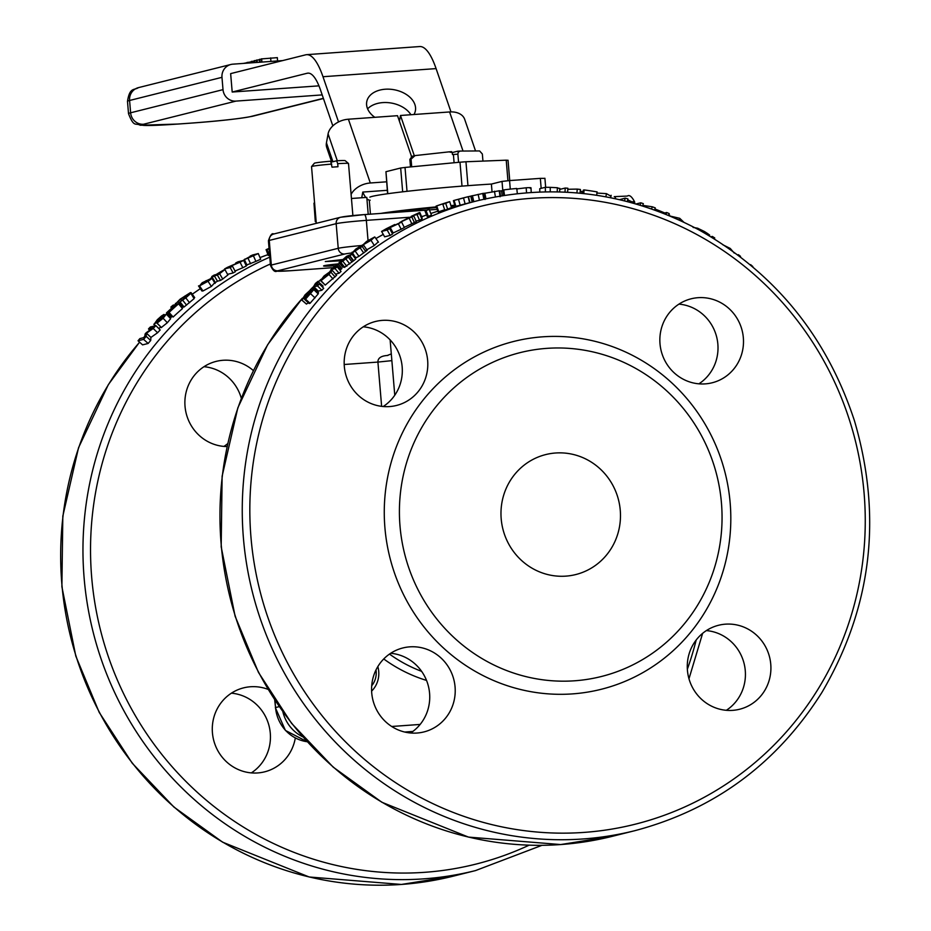 <?xml version="1.0" encoding="UTF-8"?>
<svg xmlns="http://www.w3.org/2000/svg" width="931" height="931" viewBox="0 0 931 931"><rect width="100%" height="100%" fill="white"/><g stroke="black" fill="none" stroke-linecap="round" stroke-linejoin="round"><path stroke-width="1.4" d="M371.62 691.116A24.73 23.845 75.9 0 0 377.835 666.596M375.996 669.959A19.993 19.272 -104.1 0 1 371.713 685.751M387.296 190.308L362.776 192.065L361.728 197.756M386.586 181.813L370.305 182.988A18.55 12.743 161 0 0 351.103 194.428M411.502 156.408L397.514 115.688L348.403 119.215A18.55 12.743 161 0 0 328.084 133.913L326.444 142.85A18.55 12.743 161 0 0 326.758 147.598L331.715 162.029M399.422 121.263L400.481 115.479L414.307 155.71M475.555 150.973L464.685 119.331A18.55 12.743 161 0 0 449.592 111.953L400.481 115.479M338.535 121.949L322.987 76.726A80.334 21.029 -94.1 0 0 306.59 54.673L419.695 46.55A80.334 21.029 85.9 0 1 436.092 68.603L450.965 111.883M370.177 200.212A43.338 11.347 85.9 0 1 366.895 198.722M365.778 197.465A43.338 11.347 85.9 0 1 362.776 192.065M306.59 54.673A80.334 21.029 -94.1 0 0 305.636 54.836L230.644 73.619L232.191 92.029L307.183 73.246A61.842 16.188 85.9 0 1 307.917 73.13A61.842 16.188 85.9 0 1 320.543 90.098L332.833 125.883M396.094 212.315A61.842 2.735 -4.8 0 1 436.558 207.532M451.093 206.24A61.842 2.735 -4.8 0 1 454.945 205.926M348.485 163.472L345.157 160.656A15.455 0.687 175.2 0 0 336.638 160.795L337.709 163.67A18.55 0.826 -4.8 0 1 348.485 163.472A18.55 0.826 -4.8 0 1 348.508 163.507L352.884 215.573M337.709 163.67L337.976 166.742A18.55 0.826 175.2 0 0 332.018 167.173L330.691 161.214A15.455 0.687 175.2 0 0 314.375 163.239L311.548 166.579A18.55 0.826 -4.8 0 1 311.548 166.579A18.55 0.826 -4.8 0 1 331.762 164.089M331.052 162.192L336.638 160.795M410.641 732.988A43.292 41.732 75.9 0 0 428.4 686.194A43.292 41.732 75.9 0 0 390.683 653.283M417.018 733.034A43.292 41.732 -104.1 0 1 372.179 696.539A43.292 41.732 -104.1 0 1 402.89 647.953A43.292 41.732 -104.1 0 1 453.886 679.805A43.292 41.732 -104.1 0 1 423.919 731.929A43.292 41.732 -104.1 0 1 417.018 733.034M383.223 406.521A43.292 41.732 75.9 0 0 400.982 359.715A43.292 41.732 75.9 0 0 363.265 326.804M389.612 406.568A43.292 41.732 -104.1 0 1 344.773 370.061A43.292 41.732 -104.1 0 1 375.472 321.486A43.292 41.732 -104.1 0 1 426.468 353.338A43.292 41.732 -104.1 0 1 396.501 405.462A43.292 41.732 -104.1 0 1 389.612 406.568M698.913 383.828A43.292 41.732 75.9 0 0 716.672 337.022A43.292 41.732 75.9 0 0 678.955 304.123M705.291 383.875A43.292 41.732 -104.1 0 1 660.451 347.368A43.292 41.732 -104.1 0 1 691.163 298.793A43.292 41.732 -104.1 0 1 742.158 330.645A43.292 41.732 -104.1 0 1 712.192 382.769A43.292 41.732 -104.1 0 1 705.291 383.875M726.331 710.306A43.292 41.732 75.9 0 0 744.09 663.5A43.292 41.732 75.9 0 0 706.361 630.59M732.709 710.353A43.292 41.732 -104.1 0 1 687.869 673.846A43.292 41.732 -104.1 0 1 718.569 625.271A43.292 41.732 -104.1 0 1 769.576 657.111A43.292 41.732 -104.1 0 1 739.61 709.247A43.292 41.732 -104.1 0 1 732.709 710.353M344.202 364.498L377.916 362.078C377.823 358.028 381.151 355.817 387.89 355.444L386.621 355.537M572.53 693.886A179.334 172.887 -104.1 0 1 400.539 436.848A179.334 172.887 -104.1 0 1 699.542 415.354A179.334 172.887 -104.1 0 1 572.53 693.886M335.276 265.754A18.55 0.826 -4.8 0 1 323.581 265.963A18.55 0.826 -4.8 0 1 337.208 264.02M338.128 263.939A18.55 0.826 -4.8 0 1 338.942 263.857M340.955 260.785L325.303 261.553L342.375 259.586M555.551 453.001A61.842 59.619 -104.1 0 1 619.615 505.149A61.842 59.619 -104.1 0 1 575.754 574.555A61.842 59.619 -104.1 0 1 502.891 529.052A61.842 59.619 -104.1 0 1 545.706 454.584A61.842 59.619 -104.1 0 1 555.551 453.001M574.683 680.782A166.963 160.97 -104.1 0 1 414.563 441.469A166.963 160.97 -104.1 0 1 692.932 421.452A166.963 160.97 -104.1 0 1 574.683 680.782M465.116 203.889L463.51 197.919L468.13 196.709L469.608 202.714L455.771 206.356M429.203 209.37L431.449 215.131A324.651 312.991 75.9 0 0 428.341 216.399L427.271 216.667L424.967 210.93A330.831 318.949 -104.1 0 1 428.132 209.638L429.203 209.37A330.831 318.949 75.9 0 0 426.037 210.662L424.967 210.93M359.482 248.181L358.831 247.227L356.398 248.926L354.269 251.312L362.776 245.54A330.831 318.949 -104.1 0 1 362.892 245.447L363.684 245.249L367.151 250.334L358.959 256.316L355.7 257.968L355.689 257.131M344.016 266.72L339.885 262.205A330.831 318.949 75.9 0 0 339.768 262.309L346.681 256.246L352.023 254.163L355.712 259.074A324.651 312.991 75.9 0 0 353.64 260.738L344.598 267.116M343.737 266.988A324.651 312.991 75.9 0 0 343.62 267.092L342.899 267.267L339.047 262.484M320.904 279.521A324.651 312.991 -104.1 0 0 318.518 281.767L318.076 281.29A330.831 318.949 75.9 0 0 317.983 281.395L315.167 285.061A330.831 318.949 -104.1 0 1 318.286 281.825L323.104 286.096A324.651 312.991 75.9 0 0 322.324 286.899M318.868 281.674A330.831 318.949 75.9 0 0 315.807 284.851L319.403 283.943L323.709 288.307A324.651 312.991 75.9 0 0 321.87 290.251L318.274 291.147A324.651 312.991 75.9 0 0 317.599 291.869M308.347 302.773L306.45 304.088L301.9 300.003L305.019 294.906L310.523 289.832A330.831 318.949 75.9 0 0 310.384 289.983L303.75 297.745L313.933 288.505L313.794 289.646L318.193 293.905L318.297 292.788L318.193 293.905L310.093 303.262L309.162 303.494L304.612 299.421A330.831 318.949 -104.1 0 1 304.751 299.258L312.048 290.681L301.656 299.98L306.148 303.82M332.576 270.723L336.615 275.332L325.245 285.095L320.508 280.627L324.069 275.972L331.029 270.968A330.831 318.949 75.9 0 0 322.999 278.695L331.692 271.026A330.831 318.949 -104.1 0 1 331.808 270.921L328.946 274.412L321.02 280.662L325.245 285.095M338 263.787A330.831 318.949 75.9 0 0 337.895 263.88L334.101 267.523L337.069 266.778A330.831 318.949 75.9 0 0 335.067 268.594L330.877 269.641A330.831 318.949 -104.1 0 1 332.891 267.825L338 263.787L341.886 268.547A324.651 312.991 75.9 0 0 341.782 268.64L339.978 270.211M337.069 266.778L341.037 271.468A324.651 312.991 75.9 0 0 339.07 273.249L335.556 274.133M377.974 242.188L374.332 245.493L366.349 250.055M393.161 232.983L390.229 227.56A330.831 318.949 75.9 0 0 387.401 229.166L389.624 228.607A330.831 318.949 75.9 0 0 387.18 230.038L381.594 231.435A330.831 318.949 -104.1 0 1 386.353 228.689L394.744 224.534L392.486 226.233A807.526 658.426 57.7 0 1 401.598 222.044L404.357 227.56A324.651 312.991 75.9 0 0 401.168 229.247A839.227 672.391 -122.8 0 0 393.161 232.983A324.651 312.991 75.9 0 0 392.3 233.472M389.624 228.607L392.603 234.007A324.651 312.991 75.9 0 0 390.205 235.415L384.631 236.811L381.594 231.435M413.795 215.98L399.865 222.393L412.293 216.306A330.831 318.949 75.9 0 0 402.343 221.136L412.887 216.248A330.831 318.949 -104.1 0 1 413.027 216.178L413.795 215.98L416.32 221.625L404.252 227.339M419.404 212.745L419.346 212.594A330.831 318.949 75.9 0 0 419.218 212.652L415.238 214.537A330.831 318.949 -104.1 0 1 419.322 212.768L419.904 212.617L422.255 218.343A324.651 312.991 75.9 0 0 421.696 218.576M419.904 212.617A330.831 318.949 75.9 0 0 415.901 214.351L419.509 213.455L421.929 219.134A324.651 312.991 75.9 0 0 419.52 220.205L416.076 221.078M449.731 201.69L451.5 207.613A1577.463 317.296 72.7 0 0 447.636 209.172A324.651 312.991 75.9 0 0 444.82 210.138L442.83 204.285L447.136 202.481A330.831 318.949 75.9 0 0 436.72 205.926L436.069 206.1A330.831 318.949 -104.1 0 1 448.893 201.899L449.731 201.69A1560.24 325.547 72.7 0 0 445.705 203.307A330.831 318.949 75.9 0 0 442.83 204.285M444.692 209.754A324.651 312.991 75.9 0 0 438.734 211.779L438.082 211.942L436.069 206.1M752.655 266.755L752.83 266.545A330.831 318.949 75.9 0 0 750.63 264.648L750.27 264.741M740.25 256.747L740.541 256.362A330.831 318.949 75.9 0 0 738.411 254.698L737.748 254.861M714.263 238.813L714.764 237.975A330.831 318.949 75.9 0 0 712.331 236.427L710.947 236.777M711.819 237.3L712.331 236.427M654.598 209.952L655.296 207.916A330.831 318.949 75.9 0 0 652.294 206.787A1540.665 993.994 -65.5 0 0 642.786 205.414M651.595 208.893L652.294 206.787M642.623 205.937L643.321 203.633A330.831 318.949 75.9 0 0 640.796 202.795L636.106 203.959M640.109 205.157L640.796 202.795M633.441 203.202L633.755 202.062L634.314 202.935L628.181 200.084A330.831 318.949 75.9 0 0 627.68 199.932M627.285 201.55L627.936 198.897A330.831 318.949 75.9 0 0 625.19 198.14L619.592 199.665M624.55 200.852L625.19 198.14M610.224 195.801L606.442 193.636L596.818 193.054M580.071 193.206L580.42 189.47A330.831 318.949 75.9 0 0 577.255 189.109A1540.665 1031.618 -81.5 0 0 567.794 189.296M576.929 192.915L577.255 189.109M567.631 192.251L567.852 188.237A330.831 318.949 75.9 0 0 565.21 188.039L559.752 189.4M565.012 192.123L565.21 188.039M557.238 191.856L557.343 187.725L550.244 187.364A330.831 318.949 75.9 0 0 545.345 187.294L539.771 188.69L539.805 191.972M559.356 188.539L557.343 187.725M545.391 191.821L545.345 187.294M530.076 188.178C532.09 187.666 530.798 187.527 526.19 187.771L516.496 188.958M483.201 193.392L468.444 196.662M473.821 201.655L472.401 195.661M473.029 201.852L471.61 195.859M472.157 202.074L470.749 196.092M460.182 205.251L458.494 199.304L454.084 200.409L463.266 197.931A330.831 318.949 75.9 0 0 463.149 197.954L466.14 197.209M463.51 197.919L458.494 199.304M455.911 206.403L454.084 200.409M428.341 216.399L426.037 210.662M365.708 251.486L362.206 246.424L352.058 253.023L355.828 249.043L360.751 245.982A330.831 318.949 75.9 0 0 360.634 246.075L358.831 247.227M355.7 257.968L352.081 252.161M361.298 246.785L360.751 245.982M361.181 246.878L360.634 246.075M363.684 245.249L362.206 246.424M352.058 261.972L348.31 257.107L340.676 262.6L344.54 267.372M353.198 260.843L349.474 255.955L348.31 257.107M346.832 266.231L342.98 261.448M344.819 267.383L340.944 262.612L347.158 256.537L339.885 262.205M343.62 267.092L339.768 262.309M352.023 254.163A330.831 318.949 75.9 0 0 349.916 255.85L349.474 255.955M353.64 260.738L349.916 255.85M343.015 260.808L348.881 256.106L342.876 260.808M319.403 283.943A330.831 318.949 75.9 0 0 317.541 285.922L313.945 286.818A330.831 318.949 75.9 0 0 312.7 288.156L312.118 288.307A330.831 318.949 -104.1 0 1 313.363 286.969L313.095 287.248M321.87 290.251L317.541 285.922M318.274 291.147L313.945 286.818M313.328 288.785L312.7 288.156M312.886 289.076L312.118 288.307M313.281 287.062L315.411 283.466L318.076 281.29M310.093 303.262L305.543 299.188L303.809 298.676M313.933 288.505L313.794 289.646L305.543 299.188M307.416 296.605L306.613 295.849M308.336 302.784L305.054 299.817M311.21 290.495L310.523 289.832M311.059 290.635L310.384 289.983M328.562 272.911A330.831 318.949 75.9 0 0 322.463 278.834L324.535 275.937L328.562 272.911M341.782 268.64L337.895 263.88M339.07 273.249L335.067 268.594M331.948 270.886L330.877 269.641M374.751 236.928L371.004 240.314L362.904 244.946L366.581 241.42L374.751 236.928L378.498 242.176M363.183 245.377L362.392 244.946L362.776 245.528M372.644 238.802L365.185 243.34L367.186 241.269L372.889 238.429M401.598 222.044A330.831 318.949 75.9 0 0 398.352 223.766A835.794 674.195 -122.9 0 0 390.229 227.56M401.168 229.247L398.352 223.766M390.205 235.415L387.18 230.038M392.288 226.093L388.949 228.083A330.831 318.949 75.9 0 0 386.784 229.329L384.689 229.852A330.831 318.949 -104.1 0 1 387.133 228.456L392.021 226.28M409.384 217.551A330.831 318.949 75.9 0 0 401.808 221.264L409.384 217.551M419.509 213.455A330.831 318.949 75.9 0 0 417.041 214.549L413.445 215.457A330.831 318.949 75.9 0 0 411.793 216.201L411.211 216.341A330.831 318.949 -104.1 0 1 412.864 215.596L412.433 215.794M419.52 220.205L417.041 214.549M412.736 215.655L419.346 212.594M447.636 209.172L445.705 203.307M438.734 211.779L436.72 205.926M498.271 190.96L483.922 193.415L485.063 199.49M517.31 193.613L516.798 188.469A330.831 318.949 75.9 0 0 503.752 189.901L502.961 190.099L503.706 195.429M504.509 195.312L503.752 189.901M502.181 195.673L501.541 190.785L499.796 190.96A330.831 318.949 75.9 0 0 499.633 190.983L499.249 191.076M503.043 190.622L501.541 190.785M500.471 195.952L499.796 190.96M500.331 195.976L499.633 190.983M596.655 195.266L597.143 191.914A330.831 318.949 75.9 0 0 584.109 189.936L583.318 190.133L582.969 193.497M583.725 193.578L584.109 189.936M581.689 193.369L581.898 191.507L580.153 191.158M583.155 191.739L581.898 191.507M669.412 215.701L669.645 215.108A330.831 318.949 75.9 0 0 668.772 214.724M668.528 215.34L669.214 213.595A330.831 318.949 75.9 0 0 666.666 212.501L664.746 212.978A330.831 318.949 75.9 0 0 655.948 209.382L654.982 210.092M665.979 214.293L666.666 212.501M664.478 213.699L664.746 212.978M655.61 210.325L655.948 209.382M683.68 222.078L679.711 218.308L670.46 216.143M707.025 234.449L707.537 233.518L704.395 231.493L697.622 228.2L693.106 227.42M709.282 235.776L709.678 235.101L707.537 233.518M734.256 253.092L730.253 248.449L722.828 244.772M467.956 185.676L465.954 161.761L506.22 160.179L507.942 180.707M507.814 160.318L506.22 160.179M387.796 193.706L385.946 171.7L387.587 193.741M385.946 171.7L400.667 168.011L402.669 191.821M407.022 191.321L405.02 167.452L400.667 168.011M405.02 167.452L459.995 162.192L462.009 186.13M465.954 161.761L459.995 162.192M452.28 152.556L457.587 151.229L458.25 152.195L460.1 151.066L479.605 150.938L482.351 153.999L482.945 161.098M411.7 166.812L411.048 159.131L415.098 155.582L449.045 151.858L452.303 152.626L451.593 151.672A34.016 1.501 175.2 0 0 449.254 151.846M411.258 156.501L415.098 155.582M412.084 156.338L409.861 159.434A37.1 1.641 -4.8 0 1 411.048 159.131M457.587 151.229L460.1 151.066M458.25 152.195L457.877 154.162A37.1 1.641 -4.8 0 0 453.409 154.488L452.466 154.593L452.303 152.626M410.49 166.928L409.861 159.434M458.564 162.331L457.877 154.162M454.095 162.75L453.409 154.488M227.036 446.566A43.292 41.732 -104.1 0 1 185.234 408.278A43.292 41.732 -104.1 0 1 216.178 361.379A43.292 41.732 -104.1 0 1 253.372 370.585M223.929 446.415A43.292 41.732 75.9 0 0 227.676 443.668M241.315 398.224A43.292 41.732 75.9 0 0 203.97 366.709M295.313 737.98A43.292 41.732 -104.1 0 1 264.625 771.834A43.292 41.732 -104.1 0 1 257.724 772.939A43.292 41.732 -104.1 0 1 212.885 736.433A43.292 41.732 -104.1 0 1 243.596 687.858A43.292 41.732 -104.1 0 1 268.047 689.371M251.347 772.893A43.292 41.732 75.9 0 0 269.106 726.087A43.292 41.732 75.9 0 0 231.388 693.176M155.873 325.617L160.179 329.958A324.651 312.991 75.9 0 0 157.572 332.763A1939.855 1160.154 -142.2 0 0 150.938 337.441A2050.074 371.236 44.7 0 0 150.682 340.502A324.651 312.991 75.9 0 0 148.145 343.469L142.571 344.866L138.032 340.781A330.831 318.949 -104.1 0 1 139.883 338.593L144.689 337.394A1936.98 383.037 -135.3 0 1 145.108 333.973A330.831 318.949 -104.1 0 1 146.26 332.681A1967.331 1179.17 38.1 0 1 153.278 327.747L148.471 328.957A330.831 318.949 -104.1 0 1 150.298 327.014L155.873 325.617A330.831 318.949 75.9 0 0 153.208 328.468A1915.847 1156.465 -142.2 0 0 146.504 333.217A2024.006 380.151 44.8 0 0 146.19 336.347A330.831 318.949 75.9 0 0 143.607 339.384L138.032 340.781M178.589 303.832L182.476 308.592A324.651 312.991 75.9 0 0 173.143 317.017L168.418 312.595A330.831 318.949 -104.1 0 1 175.784 305.88L174.213 306.276A330.831 318.949 75.9 0 0 167.149 312.7L166.486 312.863A330.831 318.949 -104.1 0 1 173.55 306.439L170.862 307.102A330.831 318.949 -104.1 0 1 173.015 305.228L178.589 303.832A330.831 318.949 75.9 0 0 169.07 312.432L168.418 312.595M171.956 316.598A324.651 312.991 75.9 0 0 171.211 317.296L166.486 312.863M226.617 272.655L224.604 268.919A330.831 318.949 -104.1 0 1 227.385 267.372A1540.665 1041.091 59.9 0 1 240.524 261.762L235.718 262.973A330.831 318.949 -104.1 0 1 238.08 261.786L243.654 260.389A330.831 318.949 75.9 0 0 240.07 262.205A1561.95 1051.111 -120.3 0 0 228.083 267.337L232.494 266.231L235.368 271.689A324.651 312.991 75.9 0 0 233.111 272.958L227.548 274.342M243.654 260.389L246.331 265.952A324.651 312.991 75.9 0 0 242.805 267.732A1579.22 1053.776 -120.3 0 0 235.031 271.026M258.294 253.558A330.831 318.949 75.9 0 0 253.407 255.734L244.388 259.609L250.02 256.56A330.831 318.949 -104.1 0 1 252.208 255.571L250.125 256.095A330.831 318.949 -104.1 0 1 252.72 254.954L258.294 253.558L260.692 259.249A324.651 312.991 75.9 0 0 255.897 261.39L247.425 264.718M269.629 255.199L268.244 255.466L266.08 249.683L269.059 248.391M224.941 269.583L227.909 274.994A755.623 331.878 62.5 0 0 222.73 279.056A324.651 312.991 75.9 0 0 220.542 280.417L217.482 281.185A324.651 312.991 75.9 0 0 215.375 282.512L211.57 277.403A330.831 318.949 -104.1 0 1 213.711 276.041L211.803 276.519A330.831 318.949 -104.1 0 1 214.142 275.076L216.05 274.587A330.831 318.949 -104.1 0 1 224.15 269.781L224.941 269.583A753.761 337.359 62.5 0 0 219.611 273.737A330.831 318.949 75.9 0 0 217.377 275.122L214.316 275.89A330.831 318.949 75.9 0 0 212.163 277.252L211.57 277.403M214.049 283.466L211.372 286.434L202.97 290.984L201.934 291.019L198.501 285.91L199.525 285.875L202.225 282.721L211.837 278.16L215.084 283.408M194.044 297.571L194.09 298.642L184.082 306.986L183.186 307.207L179.334 302.424A330.831 318.949 -104.1 0 1 179.508 302.272L188.271 295.174L188.085 294.417L180.649 299.119L176.448 303.052A330.831 318.949 75.9 0 0 176.285 303.18L180.044 299.258L190.424 292.602L190.436 293.696L185.769 297.85L179.334 302.424M182.162 305.938L181.126 306.939M161.249 327.584L167.324 322.743L170.641 318.705L166.312 314.119L163.134 318.262L156.99 323.185L161.226 327.375M160.737 327.06L158.747 328.515M149.751 330.214L148.471 328.957M157.572 332.763L153.208 328.468M150.938 337.441L146.504 333.217M150.682 340.502L146.19 336.347M148.145 343.469L143.607 339.384M171.211 317.296L167.149 312.7M171.688 308.091L170.862 307.102M173.143 317.017L169.07 312.432M236.055 263.636L235.718 262.973M242.805 267.732L240.07 262.205M232.494 266.231A330.831 318.949 75.9 0 0 230.178 267.523L224.604 268.919M233.111 272.958L230.178 267.523M247.018 265.207L244.388 259.609L244.83 259.109M247.029 258.341L251.079 256.211A330.831 318.949 -104.1 0 1 252.836 255.42L255.059 254.861A330.831 318.949 75.9 0 0 252.918 255.827L247.378 258.236M269.106 248.926L266.08 249.683M222.73 279.056L219.611 273.737M220.542 280.417L217.377 275.122M217.482 281.185L214.316 275.89M215.375 282.512L212.163 277.252M216.655 274.436A330.831 318.949 -104.1 0 1 222.812 270.758A760.592 337.86 62.3 0 0 218.832 273.889L216.655 274.436M210.825 278.218C212.827 277.682 211.896 278.695 208.032 281.267L199.525 285.875L202.97 290.984M200.933 284.351L208.393 279.812L209.463 279.789L207.404 281.418L201.911 284.211M208.788 280.44L208.393 279.812L209.463 279.789M190.424 292.602L194.09 298.642M186.537 305.1L182.732 300.282M184.082 306.986L180.23 302.203M188.271 295.174L188.085 294.417L188.458 294.929M181.545 306.508L177.74 301.691M177.332 304.146L176.448 303.052M177.111 304.204L176.285 303.18M176.227 304.425L175.4 303.401M161.447 327.607L157.188 323.208L158.154 321.195L154.081 324.279L157.316 319.717L161.47 316.005L163.996 314.434L164.764 315.027M163.996 314.434L162.832 316.587L166.312 314.119M155.477 325.71L153.801 324.256L155.268 325.769M159.143 321.195L159.538 319.95L164.31 316.098L158.875 321.172M156.071 322.173L157.839 319.601L161.947 316.424L161.389 317.843L155.849 322.161M160.144 320.59L159.538 319.95M162.622 318.367L162.029 317.727M318.949 85.85L232.191 92.029M235.95 101.107A12.371 11.928 -104.1 0 1 223.009 89.644L130.619 112.791A61.842 2.735 175.2 0 0 128.525 113.687L127.489 101.374A61.842 2.735 -4.8 0 1 129.584 100.478L130.619 112.791A12.371 11.928 75.9 0 0 143.56 124.242L235.95 101.107L322.196 94.904M230.876 64.483L138.486 87.619A12.371 11.928 -104.1 0 0 129.584 100.478L221.974 77.331A12.371 11.928 -104.1 0 1 232.843 64.169L282.663 60.585M221.974 77.331L223.009 89.644M261.634 58.897L277.124 57.664M251.3 62.843L251.184 61.446L254.233 61.132M251.836 62.796L251.707 61.318M259.551 62.249L259.318 59.409L261.46 59.165M260.075 62.214L259.83 59.281M247.274 62.493L251.219 61.9M243.375 63.413L247.087 62.703M254.361 62.621L254.198 60.69L256.479 60.445M254.861 62.586L254.698 60.573M256.653 62.458L256.456 60.131L259.353 59.817M257.259 62.412L257.049 59.98M410.908 114.722A24.73 16.77 10.4 0 0 389.984 102.841A24.73 16.77 10.4 0 0 367.605 108.846M374.821 117.318A24.73 16.77 -169.6 0 1 366.744 101.782A24.73 16.77 -169.6 0 1 389.647 89.201A24.73 16.77 -169.6 0 1 414.889 104.528A24.73 16.77 -169.6 0 1 415.401 110.696A24.73 16.77 -169.6 0 1 413.981 114.501M454.747 205.251A83.476 3.701 175.2 0 0 450.895 205.576M436.336 206.88A83.476 3.701 175.2 0 0 380.791 213.408M369.851 197.151A83.476 3.701 -4.8 0 1 491.393 184.07L492.034 191.658M351.453 198.489L366.791 197.384L368.21 214.316M491.393 184.07L502.018 181.405L502.798 190.646M370.445 214.153L369.304 200.479M544.693 178.345L540.329 178.368L541.167 188.341M510.281 189.109L509.56 180.579L540.329 178.368M509.56 180.579L502.018 181.405M316.168 221.741L315.306 221.683L316.144 221.427M315.516 221.59L313.968 203.179L314.597 203.016M313.968 203.179L315.306 221.683M348.403 119.215L370.305 182.988M328.084 133.913L337.301 160.749M449.592 111.953L463.033 151.055M326.444 142.85L332.926 161.726M404.671 732.034L412.864 731.44M411.071 732.709L409.198 732.837M391.858 360.646L377.916 362.078L381.629 406.347M420.137 724.434L391.707 726.483M634.826 830.685C714.694 809.505 777.071 763.408 821.945 692.396C871.719 607.524 882.576 517.019 854.495 420.905C826.763 336.475 774.929 272.818 698.983 229.91C628.018 192.251 554.038 182.569 477.068 200.84A324.651 312.991 75.9 0 0 246.796 565.187A324.651 312.991 75.9 0 0 583.085 838.959A324.651 312.991 75.9 0 0 634.826 830.685L612.517 836.271A324.651 312.991 -104.1 0 1 560.788 844.545A324.651 312.991 -104.1 0 1 252.348 659.695A324.651 312.991 -104.1 0 1 302.11 298.688M310.337 289.878A324.651 312.991 -104.1 0 1 313.014 287.155M330.098 271.258A324.651 312.991 -104.1 0 1 331.343 270.188L329.946 271.317M339.687 263.264L338.407 264.288A324.651 312.991 -104.1 0 1 339.71 263.298M376.171 238.394A324.651 312.991 -104.1 0 1 383.269 234.391L376.171 238.383M421.627 216.795A324.651 312.991 -104.1 0 1 426.596 214.968L421.615 216.783M430.809 213.502A324.651 312.991 -104.1 0 1 437.826 211.197L430.809 213.49M451.407 207.287A324.651 312.991 -104.1 0 1 454.77 206.426L451.407 207.287M584.156 832.395A318.46 307.032 -104.1 0 1 278.741 375.926A318.46 307.032 -104.1 0 1 809.714 337.767A318.46 307.032 -104.1 0 1 584.156 832.395M632.905 201.666A24.73 1.094 -4.8 0 1 634.639 201.922L634.779 203.575M362.718 245.435A24.73 1.094 175.2 0 0 338.232 248.298L271.328 265.056A24.73 1.094 175.2 0 0 270.49 265.416C272.795 270.386 274.901 272.317 276.81 271.212L290.798 270.712A6.18 1.618 -94.1 0 0 290.879 270.7A18.55 0.826 -4.8 0 1 277.799 270.781A6.18 5.958 -104.1 0 1 271.328 265.056L269.257 240.431L336.161 223.673L338.232 248.298A6.18 5.958 75.9 0 0 344.703 254.023A18.55 0.826 -4.8 0 1 351.557 252.999L355.2 257.968M273.714 234.007C272.073 232.831 270.316 235.101 268.419 240.792A24.73 1.094 -4.8 0 1 269.257 240.431A6.18 5.958 -104.1 0 1 273.714 234.007L340.618 217.249A6.18 5.958 75.9 0 0 336.161 223.673A24.73 1.094 -4.8 0 1 366.349 220.368L368.036 240.466M341.596 217.086A18.55 0.826 175.2 0 1 364.23 214.607A6.18 1.618 85.9 0 1 364.312 214.596A6.18 1.618 85.9 0 1 366.349 220.368L409.454 217.272M634.639 201.922C631.87 196.546 629.426 194.602 627.308 196.069L614.251 196.639A6.18 1.618 85.9 0 1 614.32 196.627A6.18 1.618 85.9 0 1 615.728 198.803M277.799 270.781L344.703 254.023M333.542 267.628L290.879 270.7M290.728 270.7A6.18 1.618 -94.1 0 0 290.798 270.712L333.542 267.639M437.186 209.37L429.412 209.929L437.186 209.359M427.003 210.092L364.382 214.596M421.464 216.399L422.93 216.295M421.615 671.344A142.222 137.125 -104.1 0 1 389.484 654.086M383.747 658.962A148.413 143.083 75.9 0 0 426.538 680.421M627.785 201.678L628.181 200.084M605.883 196.825L606.442 193.636M550.233 191.774L550.244 187.364M526.539 192.74L526.19 187.771M483.887 199.222L482.7 193.415M479.442 200.258L478.138 194.346M358.959 256.316L355.339 251.335M363.73 252.988L360.192 247.949M357.062 249.869L356.398 248.926M349.8 263.95L345.995 259.121M315.039 297.897L310.57 293.707M310.174 293.579L309.418 292.869M306.532 295.313L305.787 294.603M333.065 278.963L328.946 274.412M335.102 276.926L331.017 272.341M340.676 269.583L336.766 264.846M374.332 245.493L371.004 240.314M411.839 223.824L409.221 218.238M414.388 222.579L411.828 216.958M495.408 196.848L494.454 191.239M485.924 198.769L484.853 193.136M679.013 219.902L679.711 218.308M697.238 228.956L697.622 228.2M703.801 232.587L704.395 231.493M729.823 249.089L730.253 248.449M459.879 151.09A34.016 1.501 175.2 0 0 457.621 151.229M269.792 257.142A324.651 312.991 75.9 0 0 92.832 630.857A324.651 312.991 75.9 0 0 423.791 878.852A324.651 312.991 75.9 0 0 475.532 870.578L541.993 845.313M529.122 845.173A318.46 307.032 -104.1 0 1 424.873 872.3A318.46 307.032 -104.1 0 1 100.688 630.915A318.46 307.032 -104.1 0 1 270.374 263.973M696.19 640.004A318.46 307.032 -104.1 0 1 687.346 669.249M139.557 342.154L108.345 384.619L78.553 447.683L62.819 516.135L61.888 586.728L75.807 656.111L99.186 712.343L132.283 763.257L173.911 807.049L222.614 842.171L309.185 876.99L401.412 884.45L453.234 876.164A324.651 312.991 -104.1 0 1 401.494 884.438A324.651 312.991 -104.1 0 1 94.124 701.823A324.651 312.991 -104.1 0 1 139.615 342.201M143.653 337.65A324.651 312.991 -104.1 0 1 144.805 336.394M166.928 314.562A324.651 312.991 -104.1 0 1 167.51 314.026M192.263 294.243A324.651 312.991 -104.1 0 1 200.34 288.633L192.251 294.219M245.26 263.729A324.651 312.991 -104.1 0 1 245.9 263.438L245.26 263.717M259.982 257.584A324.651 312.991 -104.1 0 1 267.942 254.64L259.982 257.584M255.897 261.39L253.407 255.734M250.59 263.787L248.007 258.178M269.222 255.303L267.034 249.52M211.372 286.434L208.032 281.267M203.552 283.664L202.842 282.559M206.845 281.802L206.1 280.627M189.528 302.715L185.769 297.85M185.851 297.408L184.838 296.058M181.801 300.608L180.649 299.119M167.324 322.743L163.134 318.262M158.549 320.369L157.839 319.601M275.343 707.653L285.41 730.428L307.195 741.739A37.1 35.774 -104.1 0 1 275.553 707.56L274.692 699.914M279.219 706.641L275.553 707.56L274.936 700.298M282.873 711.808A37.1 35.774 75.9 0 0 302.808 736.84M323.371 98.337L250.707 116.538A49.471 2.188 -4.8 0 1 190.343 123.16L178.438 124.009A49.471 2.188 -4.8 0 1 143.56 124.242M323.429 98.511L252.673 116.224A12.371 11.928 -104.1 0 1 250.707 116.538M252.673 116.224C239.43 118.807 218.61 121.123 190.192 123.183L178.286 124.032A12.371 3.235 -94.1 0 0 178.438 124.009M261.902 62.074L261.623 58.781M270.944 61.423L270.653 57.908M247.32 63.122L247.262 62.377M307.183 73.246L308.661 73.142M322.987 76.726L436.092 68.603M311.536 166.614L316.296 223.335M409.233 732.848L411.06 732.709M321.032 279.323L318.483 281.721M312.967 287.12L310.232 289.902M302.319 298.351L267.639 344.714L237.847 407.79L222.113 476.241L221.182 546.823L235.101 616.206L258.481 672.438L291.578 723.352L333.205 767.144L381.908 802.278L468.479 837.097L560.706 844.557L612.517 836.271M340.618 217.249L364.312 214.596L427.026 210.092M268.419 240.792L270.49 265.416M394.767 395.233L390.124 339.885M387.249 355.491L391.299 353.908M477.068 200.84L469.666 202.702M634.558 202.772L634.372 203.47M611.143 195.312L610.666 197.744M559.799 188.306L559.659 191.914M530.996 187.818L531.229 192.403M483.503 193.299L484.714 199.362M468.433 196.627L469.922 202.632M453.409 200.642L455.131 206.577M468.107 196.709L465.989 197.244M314.178 288.529L318.553 292.811M499.191 190.657L500.098 196.767M508.023 160.225L509.734 180.567M451.628 151.66L449.045 151.858M688.975 678.78L702.626 633.336M167.487 313.991L166.893 314.527M144.817 336.277L143.537 337.685M453.234 876.164L475.532 870.578M244.12 259.633L246.738 265.219M191.076 292.602L194.695 297.583M138.486 87.619C134.087 90.516 129.735 86.897 127.489 101.374M178.286 124.032L140.244 125.254C135.426 122.543 134.099 128.001 128.525 113.687M261.436 58.851L261.704 62.086M277.31 57.594L277.589 60.946M247.076 62.458L247.122 63.145M544.903 178.252L545.659 187.306"/></g></svg>

